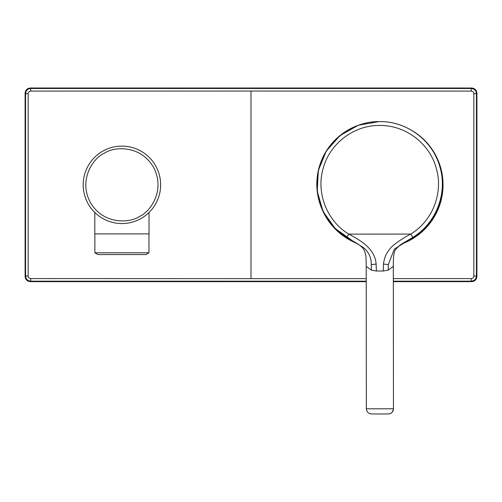 <?xml version="1.0" encoding="UTF-8"?>
<svg xmlns="http://www.w3.org/2000/svg" width="502" height="502" viewBox="0 0 502 502"><rect width="100%" height="100%" fill="white"/><g stroke="black" fill="none" stroke-linecap="round" stroke-linejoin="round"><path stroke-width="0.75" d="M28.156 93.661C28.256 92.205 29.122 91.339 30.741 91.082L30.741 88.503C27.604 88.81 25.884 90.529 25.577 93.661L25.577 276.012L25.1 276.489L25.1 93.184L25.577 93.661L28.156 93.661L28.156 276.012L25.577 276.012C25.884 279.143 27.604 280.863 30.741 281.17L366.228 281.17M366.228 281.653L30.264 281.653L30.741 281.17L30.741 278.591C29.122 278.334 28.256 277.474 28.156 276.012M471.736 281.653C474.848 281.321 476.574 279.601 476.9 276.489L476.423 276.012L473.844 276.012C473.744 277.474 472.878 278.334 471.259 278.591L471.259 281.17L471.736 281.653L393.336 281.653M30.264 88.019L30.741 88.503L471.259 88.503L471.259 91.082C472.878 91.339 473.744 92.205 473.844 93.661L476.423 93.661L476.9 93.184C476.574 90.071 474.848 88.352 471.736 88.019L30.264 88.019C27.152 88.352 25.426 90.071 25.1 93.184M476.9 276.489L476.9 93.184M25.1 276.489C25.426 279.601 27.152 281.321 30.264 281.653M471.736 88.019L471.259 88.503C474.396 88.81 476.116 90.529 476.423 93.661L476.423 276.012C476.116 279.143 474.396 280.863 471.259 281.17L393.336 281.17M83.188 184.836A38.723 38.723 0 0 1 103.349 150.851A38.723 38.723 0 0 1 160.64 184.836A38.723 38.723 0 0 1 140.478 218.822A38.723 38.723 0 0 1 83.188 184.836M149.665 211.844L149.025 212.49L149.025 233.888L94.809 233.888L94.809 212.49L94.307 211.995M94.865 252.776L97.865 254.545L145.963 254.545L148.962 252.776L94.865 252.776L94.865 233.888M148.962 252.776L148.962 233.888M337.539 230.725A62.581 62.581 0 0 0 354.889 242.121M402.861 243.125A62.581 62.581 0 0 0 435.322 155.413M378.91 121.597A62.606 62.606 89.5 0 0 352.109 240.533L335.098 228.41L323.018 211.367L317.22 191.3L318.35 170.442L326.275 151.108L340.118 135.471L358.34 125.249L378.935 121.597M371.411 413.974L369.234 413.447L367.891 412.493L366.742 410.793L366.347 408.816L393.455 408.791A5.164 5.164 -90.5 0 1 388.297 413.962L388.316 413.962C391.089 413.893 392.796 412.167 393.455 408.791L393.317 266.418L388.19 270.139L383.252 271.005L383.503 264.077L388.335 264.567L394.308 249.155L412.788 237.358C436.156 223.334 447.822 193.05 439.915 166.971C432.831 140.654 406.909 121.126 379.663 121.591C352.41 121.183 326.526 140.761 319.498 167.091C311.635 193.182 323.363 223.44 346.756 237.421C323.363 223.44 311.635 193.182 319.498 167.091C326.526 140.761 352.41 121.183 379.663 121.591L379.205 121.591L379.663 121.591M349.844 239.266L356.627 243.175C362.532 247.141 363.247 248.364 364.684 251.207C366.322 257.162 365.971 255.782 366.209 266.405L371.398 270.145L376.387 271.011L383.252 271.005M350.271 239.504L346.756 237.421L348.808 234.127C326.858 221.018 315.858 192.624 323.238 168.145C329.833 143.446 354.117 125.08 379.675 125.462C405.239 125.036 429.561 143.346 436.2 168.038C443.624 192.498 432.68 220.911 410.761 234.064C404.468 237.27 398.5 241.167 392.865 245.754C390.518 247.762 388.31 250.655 386.239 254.439C385.141 256.058 383.547 262.126 383.503 264.077M371.398 270.145L371.267 264.585C371.361 257.708 368.738 252.017 363.398 247.524L346.756 237.421M376.387 271.011L376.117 264.083C375.069 248.892 360.863 240.477 348.808 234.127L410.761 234.064L412.788 237.358C436.219 223.239 447.671 193.132 440.041 167.423C433.301 141.225 407.304 120.995 379.211 121.591M388.335 264.567L388.19 270.139M30.741 278.591L251 278.641L251 91.031L30.741 91.082M251 278.641L366.222 278.629M393.33 278.623L471.259 278.591M473.844 276.012L473.844 93.661M471.259 91.082L251 91.031M139.242 216.557C130.658 222.901 103.456 225.404 90.197 202.168C77.804 178.448 94.608 156.913 104.585 153.116C113.17 146.772 140.378 144.269 153.631 167.511C166.024 191.224 149.219 212.76 139.242 216.557M103.349 150.851A38.723 38.723 0 0 1 160.64 184.836A38.723 38.723 0 0 1 140.478 218.822M412.908 131.11A62.957 62.957 0 0 1 401.418 244.072M356.991 243.407A62.957 62.957 0 0 1 322.133 209.441M371.267 264.585L376.117 264.083M371.474 413.974L388.297 413.962M393.317 266.418C393.191 256.591 394.076 250.805 395.978 249.061L399.887 245.177L412.788 237.358M366.347 408.816L366.209 266.411"/></g></svg>
